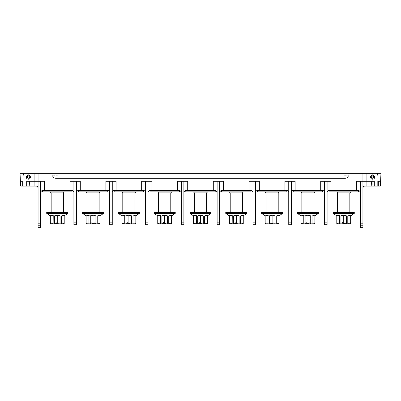 <?xml version="1.0" encoding="UTF-8"?>
<svg xmlns="http://www.w3.org/2000/svg" width="401" height="401" viewBox="0 0 401 401"><rect width="100%" height="100%" fill="white"/><g stroke="black" fill="none" stroke-linecap="round" stroke-linejoin="round"><path stroke-width="0.3" stroke-dasharray="2 1.5" d="M20.05 173.322L34.887 173.322L34.887 181.252L27.98 181.252L29.398 181.252L29.644 186.114L29.398 181.252L34.887 181.252L26.702 181.252L27.98 181.252L26.702 181.252L26.702 186.114L29.644 186.114L27.98 186.114L29.002 186.114L28.757 181.252L29.002 186.114L28.757 181.252L29.002 186.114L20.586 186.114L35.94 186.114L30.822 186.114L30.822 175.884L20.155 175.884L30.822 175.884L30.822 186.114L20.586 186.114L20.05 173.322M377.817 186.114L377.817 181.252L380.619 181.252L377.817 181.252L378.714 181.252L378.714 186.114L378.714 181.252L378.714 186.114L371.998 186.114L372.243 181.252L371.998 186.114L372.243 181.252L371.602 181.252L371.356 186.114L371.602 181.252L373.02 181.252L373.02 186.114L374.298 186.114L374.298 181.252L371.602 181.252L372.243 181.252L371.998 186.114L374.298 186.114L371.356 186.114L373.02 186.114L373.02 181.252L374.298 181.252L362.92 181.252L372.243 181.252L362.92 181.252L362.92 188.029L362.92 181.252L356.524 181.252L362.92 181.252L362.92 173.322L34.887 173.322M362.92 173.322L380.95 173.322L380.414 186.114L380.845 175.884L372.735 175.884L380.845 175.884L380.414 186.114L365.06 186.114L372.735 186.114L372.735 175.884L365.06 175.884L372.735 175.884L372.735 186.114L378.714 186.114M28.682 173.322L32.01 173.322L28.682 173.322L28.682 175.884L23.438 175.884L32.01 175.884L28.682 175.884L28.682 173.322M26.762 173.322L23.438 173.322L26.762 173.322L26.762 175.884L26.762 173.322M372.318 173.322L368.99 173.322L372.318 173.322L372.318 175.884L377.562 175.884L368.99 175.884L372.318 175.884L372.318 173.322M374.238 173.322L377.562 173.322L374.238 173.322L374.238 175.884L374.238 173.322M340.093 173.322L52.02 173.322L340.093 173.322L339.878 175.077C345.251 175.332 348.213 175.332 348.76 175.077C348.213 175.332 345.251 175.332 339.878 175.077L61.122 175.077C55.749 175.332 52.787 175.332 52.24 175.077C52.787 175.332 55.749 175.332 61.122 175.077L339.878 175.077L339.878 178.44L344.95 178.44L61.122 178.44L339.878 178.44L340.093 173.322M374.298 186.114L374.298 181.252L374.298 186.114L366.113 186.114L366.113 173.322M364.835 186.114L366.113 186.114M372.639 175.117A2.045 2.045 0 0 0 370.589 177.162A2.045 2.045 0 0 0 372.639 179.207A2.045 2.045 0 0 0 374.684 177.162A2.045 2.045 0 0 0 372.639 175.117M378.714 181.252L380.619 181.252M360.359 191.868L360.359 227.678L362.92 227.678L362.92 181.252L360.359 181.252L360.359 191.868L359.08 190.59L330.945 190.59L330.945 181.252L320.715 181.252L330.945 181.252L327.111 181.252L327.111 191.868L327.111 181.252L324.549 181.252L324.549 191.868L323.271 190.59L295.136 190.59L295.136 181.252L284.905 181.252L295.136 181.252L288.745 181.252L288.745 191.868L287.462 190.59L259.327 190.59L259.327 181.252L249.096 181.252L259.327 181.252L252.936 181.252L252.936 191.868L251.658 190.59L220.961 190.59L219.683 191.868L219.683 181.252L219.683 191.868M38.08 173.322L38.08 181.252L44.476 181.252L34.887 181.252L38.08 181.252L34.887 181.252L34.887 186.114L26.702 186.114L26.702 181.252L26.702 186.114M223.517 190.59L223.517 181.252L213.287 181.252L223.517 181.252L217.126 181.252L217.126 191.868L215.848 190.59L187.713 190.59L187.713 181.252L177.483 181.252L187.713 181.252L183.874 181.252L183.874 191.868L183.874 181.252L181.317 181.252L181.317 191.868L180.039 190.59L151.904 190.59L151.904 181.252L141.673 181.252L151.904 181.252L145.508 181.252L145.508 191.868L144.23 190.59L116.095 190.59L116.095 181.252L105.864 181.252L116.095 181.252L109.699 181.252L109.699 191.868L108.42 190.59L80.285 190.59L80.285 181.252L70.055 181.252L80.285 181.252L73.889 181.252L73.889 191.868L72.611 190.59L41.92 190.59L40.641 191.868L40.641 181.252L40.641 191.868M217.126 191.868L217.126 181.252L213.287 181.252L213.287 190.59M183.874 191.868L185.152 190.59L187.713 190.59M200.5 190.59L215.207 190.59L200.5 190.59M327.111 191.868L328.389 190.59L330.945 190.59M343.732 190.59L358.444 190.59L343.732 190.59M360.359 181.252L356.524 181.252L356.524 190.59M371.602 181.252L371.356 186.114L371.602 181.252M362.92 225.758L360.359 225.758M324.549 191.868L324.549 181.252L320.715 181.252L320.715 190.59M291.301 191.868L291.301 181.252L291.301 191.868L292.58 190.59L295.136 190.59M307.928 190.59L293.221 190.59L307.928 190.59M327.111 222.179L327.111 224.735L324.549 224.735L324.549 222.179L327.111 222.179L327.111 181.252M324.549 181.252L324.549 222.179M288.745 191.868L288.745 181.252L284.905 181.252L284.905 190.59M255.492 191.868L255.492 181.252L255.492 191.868L256.77 190.59L259.327 190.59M272.119 190.59L286.825 190.59L272.119 190.59M291.301 222.179L291.301 224.735L288.745 224.735L288.745 222.179L291.301 222.179L291.301 181.252M288.745 181.252L288.745 222.179M252.936 191.868L252.936 181.252L249.096 181.252L249.096 190.59M236.309 190.59L251.016 190.59L236.309 190.59M255.492 222.179L255.492 224.735L252.936 224.735L252.936 222.179L255.492 222.179L255.492 181.252M252.936 181.252L252.936 222.179M219.683 181.252L219.683 224.735L217.126 224.735L217.126 222.179L219.683 222.179M217.126 181.252L217.126 222.179M251.016 191.868L221.603 191.868M236.309 212.445L230.219 212.445L236.309 212.445M226.114 212.445L246.5 212.445M240.445 215.853L243.252 215.131L243.252 223.838L243.252 223.202L241.943 223.838L240.445 223.838L240.445 215.853L239.031 215.974L239.031 223.838L239.116 215.853L236.309 215.131L233.588 215.974L232.259 215.974L229.362 215.131L229.362 223.202L229.362 215.883M243.126 223.838L243.252 215.883M240.359 215.974L240.445 223.838M240.359 223.838L239.031 223.838L239.116 215.974M239.116 223.838L237.618 223.838L236.309 223.202L236.309 215.131M236.309 223.202L234.996 223.838L233.502 223.838L233.502 215.853L233.588 223.838L232.259 223.838L232.259 215.974M232.259 223.838L232.174 215.853M232.174 223.838L230.675 223.838L229.362 223.202L229.362 223.838L229.362 215.853L229.492 223.838M233.502 215.974L233.502 223.838M234.996 223.838L237.618 223.838M230.675 223.838L229.362 223.838M243.252 223.838L241.943 223.838M236.309 223.838L230.916 223.838L236.309 223.838M236.309 223.001L230.916 223.001L236.309 223.001M236.309 223.583L233.111 223.583L236.309 223.583M286.825 191.868L257.412 191.868M272.119 212.445L266.028 212.445L272.119 212.445M261.923 212.445L282.309 212.445M276.254 215.853L279.061 215.131L279.061 223.838L279.061 223.202L277.753 223.838L276.254 223.838L276.254 215.853L274.84 215.974L274.84 223.838L274.926 215.853L272.119 215.131L269.397 215.974L268.068 215.974L265.171 215.131L265.171 223.202L265.171 215.883M278.936 223.838L279.061 215.883M276.169 215.974L276.254 223.838M276.169 223.838L274.84 223.838L274.926 215.974M274.926 223.838L273.427 223.838L272.119 223.202L272.119 215.131M272.119 223.202L270.805 223.838L269.312 223.838L269.312 215.853L269.397 223.838L268.068 223.838L268.068 215.974M268.068 223.838L267.978 215.853M267.978 223.838L266.485 223.838L265.171 223.202L265.171 223.838L265.171 215.853L265.302 223.838M269.312 215.974L269.312 223.838M270.805 223.838L273.427 223.838M266.485 223.838L265.171 223.838M279.061 223.838L277.753 223.838M272.119 223.838L266.725 223.838L272.119 223.838M272.119 223.001L266.725 223.001L272.119 223.001M272.119 223.583L268.921 223.583L272.119 223.583M322.635 191.868L293.221 191.868M307.928 212.445L301.838 212.445L307.928 212.445M297.732 212.445L318.118 212.445M312.063 215.853L314.87 215.131L314.87 223.838L314.87 223.202L313.557 223.838L312.063 223.838L312.063 215.853L310.65 215.974L310.65 223.838L310.735 215.853L307.928 215.131L305.206 215.974L303.873 215.974L300.981 215.131L300.981 223.202L300.981 215.883M314.74 223.838L314.87 215.883M311.978 215.974L312.063 223.838M311.978 223.838L310.65 223.838L310.735 215.974M310.735 223.838L309.236 223.838L307.928 223.202L307.928 215.131M307.928 223.202L306.615 223.838L305.116 223.838L305.116 215.853L305.206 223.838L303.873 223.838L303.873 215.974M303.873 223.838L303.788 215.853M303.788 223.838L302.294 223.838L300.981 223.202L300.981 223.838L300.981 215.853L301.111 223.838M305.116 215.974L305.116 223.838M306.615 223.838L309.236 223.838M302.294 223.838L300.981 223.838M314.87 223.838L313.557 223.838M307.928 223.838L302.534 223.838L307.928 223.838M307.928 223.001L302.534 223.001L307.928 223.001M307.928 223.583L304.73 223.583L307.928 223.583M358.444 191.868L329.026 191.868M343.732 212.445L349.827 212.445L343.732 212.445M333.542 212.445L353.928 212.445M347.873 215.853L350.68 215.131L350.68 223.838L350.68 223.202L349.366 223.838L347.873 223.838L347.873 215.853L346.459 215.974L346.459 223.838L346.544 215.853L343.732 215.131L341.01 215.974L339.682 215.974L336.79 215.131L336.79 223.202L336.79 215.883M350.549 223.838L350.68 215.883M347.787 215.974L347.873 223.838M347.787 223.838L346.459 223.838L346.544 215.974M346.544 223.838L345.045 223.838L343.732 223.202L343.732 215.131M343.732 223.202L342.424 223.838L340.925 223.838L340.925 215.853L341.01 223.838L339.682 223.838L339.682 215.974M339.682 223.838L339.597 215.853M339.597 223.838L338.103 223.838L336.79 223.202L336.79 223.838L336.79 215.853L336.92 223.838M340.925 215.974L340.925 223.838M342.424 223.838L345.045 223.838M338.103 223.838L336.79 223.838M350.68 223.838L349.366 223.838M343.732 223.838L349.126 223.838L343.732 223.838M343.732 223.001L349.126 223.001L343.732 223.001M343.732 223.583L346.93 223.583L343.732 223.583M181.317 191.868L181.317 181.252L177.483 181.252L177.483 190.59M148.064 191.868L148.064 181.252L148.064 191.868L149.342 190.59L151.904 190.59M164.691 190.59L179.397 190.59L164.691 190.59M183.874 222.179L183.874 224.735L181.317 224.735L181.317 222.179L183.874 222.179L183.874 181.252M181.317 181.252L181.317 222.179M145.508 191.868L145.508 181.252L141.673 181.252L141.673 190.59M112.255 191.868L112.255 181.252L112.255 191.868L113.538 190.59L116.095 190.59M128.881 190.59L114.175 190.59L128.881 190.59M148.064 222.179L148.064 224.735L145.508 224.735L145.508 222.179L148.064 222.179L148.064 181.252M145.508 181.252L145.508 222.179M109.699 191.868L109.699 181.252L105.864 181.252L105.864 190.59M76.451 191.868L76.451 181.252L76.451 191.868L77.729 190.59L80.285 190.59M93.072 190.59L107.779 190.59L93.072 190.59M112.255 222.179L112.255 224.735L109.699 224.735L109.699 222.179L112.255 222.179L112.255 181.252M109.699 181.252L109.699 222.179M73.889 191.868L73.889 181.252L70.055 181.252L70.055 190.59M57.268 190.59L42.556 190.59L57.268 190.59M76.451 222.179L76.451 224.735L73.889 224.735L73.889 222.179L76.451 222.179L76.451 181.252M73.889 181.252L73.889 222.179M44.476 190.59L44.476 181.252L38.08 181.252L38.08 227.678L40.641 227.678L40.641 225.758L38.08 225.758M20.381 181.252L22.286 181.252L20.381 181.252L22.286 181.252L22.286 186.114M28.361 175.117A2.045 2.045 0 0 1 30.411 177.162A2.045 2.045 0 0 1 28.361 179.207A2.045 2.045 0 0 1 26.316 177.162A2.045 2.045 0 0 1 28.361 175.117M36.165 186.114L34.887 186.114M29.644 186.114L29.398 181.252L29.644 186.114M27.98 186.114L27.98 181.252L27.98 186.114M35.94 186.114L35.94 175.884L35.94 186.114M28.361 178.25A1.088 1.088 0 0 1 27.278 177.162A1.088 1.088 0 0 1 28.361 176.074A1.088 1.088 0 0 1 29.448 177.162A1.088 1.088 0 0 1 28.361 178.25A1.088 1.088 0 0 0 29.448 177.162A1.088 1.088 0 0 0 28.361 176.074A1.088 1.088 0 0 0 27.278 177.162A1.088 1.088 0 0 0 28.361 178.25A1.088 1.088 0 0 1 27.278 177.162A1.088 1.088 0 0 1 28.361 176.074A1.088 1.088 0 0 1 29.448 177.162A1.088 1.088 0 0 1 28.361 178.25M40.641 181.252L40.641 225.758M38.08 188.029L38.08 181.252L38.08 188.029M71.974 191.868L42.556 191.868M57.268 212.445L51.173 212.445M47.072 212.445L67.458 212.445M61.403 215.853L64.21 215.131L64.21 223.838L64.21 223.202L62.897 223.838L61.403 223.838L61.403 215.853L59.99 215.974L59.99 223.838L60.075 215.853L57.268 215.131L54.541 215.974L53.213 215.974L50.32 215.131L50.32 223.202L50.32 215.883M64.08 223.838L64.21 215.883M61.318 215.974L61.403 223.838M61.318 223.838L59.99 223.838L60.075 215.974M60.075 223.838L58.576 223.838L57.268 223.202L57.268 215.131M57.268 223.202L55.955 223.838L54.456 223.838L54.456 215.853L54.541 223.838L53.213 223.838L53.213 215.974M53.213 223.838L53.127 215.853M53.127 223.838L51.634 223.838L50.32 223.202L50.32 223.838L50.32 215.853L50.451 223.838M54.456 215.974L54.456 223.838M55.955 223.838L58.576 223.838M51.634 223.838L50.32 223.838M64.21 223.838L62.897 223.838M57.268 223.838L51.874 223.838L57.268 223.838M57.268 223.001L51.874 223.001L57.268 223.001M57.268 223.583L54.07 223.583L57.268 223.583M107.779 191.868L78.365 191.868M93.072 212.445L86.982 212.445L93.072 212.445M86.982 212.445L99.162 212.445M97.212 215.853L100.019 215.131L100.019 223.838L100.019 223.202L98.706 223.838L97.212 223.838L97.212 215.853L95.794 215.974L95.794 223.838L95.884 215.853L93.072 215.131L90.35 215.974L89.022 215.974L86.13 215.131L86.13 223.202L86.13 215.883M99.889 223.838L100.019 215.883M97.127 215.974L97.212 223.838M97.127 223.838L95.794 223.838L95.884 215.974M95.884 223.838L94.385 223.838L93.072 223.202L93.072 215.131M93.072 223.202L91.764 223.838L90.265 223.838L90.265 215.853L90.35 223.838L89.022 223.838L89.022 215.974M89.022 223.838L88.937 215.853M88.937 223.838L87.443 223.838L86.13 223.202L86.13 223.838L86.13 215.853L86.26 223.838M90.265 215.974L90.265 223.838M91.764 223.838L94.385 223.838M87.443 223.838L86.13 223.838M100.019 223.838L98.706 223.838M93.072 223.838L98.466 223.838L93.072 223.838M93.072 223.001L98.466 223.001L93.072 223.001M93.072 223.583L96.27 223.583L93.072 223.583M143.588 191.868L114.175 191.868M128.881 212.445L122.791 212.445L128.881 212.445M122.791 212.445L134.972 212.445M133.022 215.853L135.829 215.131L135.829 223.838L135.829 223.202L134.515 223.838L133.022 223.838L133.022 215.853L131.603 215.974L131.603 223.838L131.688 215.853L128.881 215.131L126.16 215.974L124.831 215.974L121.939 215.131L121.939 223.202L121.939 215.883M135.698 223.838L135.829 215.883M132.931 215.974L133.022 223.838M132.931 223.838L131.603 223.838L131.688 215.974M131.688 223.838L130.195 223.838L128.881 223.202L128.881 215.131M128.881 223.202L127.573 223.838L126.074 223.838L126.074 215.853L126.16 223.838L124.831 223.838L124.831 215.974M124.831 223.838L124.746 215.853M124.746 223.838L123.247 223.838L121.939 223.202L121.939 223.838L121.939 215.853L122.064 223.838M126.074 215.974L126.074 223.838M127.573 223.838L130.195 223.838M123.247 223.838L121.939 223.838M135.829 223.838L134.515 223.838M128.881 223.838L123.488 223.838L128.881 223.838M128.881 223.001L123.488 223.001L128.881 223.001M128.881 223.583L125.683 223.583L128.881 223.583M179.397 191.868L149.984 191.868M164.691 212.445L158.601 212.445L164.691 212.445M158.601 212.445L170.781 212.445M168.826 215.853L171.638 215.131L171.638 223.838L171.638 223.202L170.325 223.838L168.826 223.838L168.826 215.853L167.412 215.974L167.412 223.838L167.498 215.853L164.691 215.131L161.969 215.974L160.641 215.974L157.748 215.131L157.748 223.202L157.748 215.883M171.508 223.838L171.638 215.883M168.741 215.974L168.826 223.838M168.741 223.838L167.412 223.838L167.498 215.974M167.498 223.838L166.004 223.838L164.691 223.202L164.691 215.131M164.691 223.202L163.382 223.838L161.884 223.838L161.884 215.853L161.969 223.838L160.641 223.838L160.641 215.974M160.641 223.838L160.555 215.853M160.555 223.838L159.057 223.838L157.748 223.202L157.748 223.838L157.748 215.853L157.874 223.838M161.884 215.974L161.884 223.838M163.382 223.838L166.004 223.838M159.057 223.838L157.748 223.838M171.638 223.838L170.325 223.838M164.691 223.838L159.297 223.838L164.691 223.838M164.691 223.001L159.297 223.001L164.691 223.001M164.691 223.583L161.493 223.583L164.691 223.583M215.207 191.868L185.793 191.868M200.5 212.445L194.41 212.445L200.5 212.445M190.31 212.445L210.69 212.445M204.635 215.853L207.442 215.131L207.442 223.838L207.442 223.202L206.134 223.838L204.635 223.838L204.635 215.853L203.222 215.974L203.222 223.838L203.307 215.853L200.5 215.131L197.778 215.974L196.45 215.974L193.558 215.131L193.558 223.202L193.558 215.883M207.317 223.838L207.442 215.883M204.55 215.974L204.635 223.838M204.55 223.838L203.222 223.838L203.307 215.974M203.307 223.838L201.813 223.838L200.5 223.202L200.5 215.131M200.5 223.202L199.187 223.838L197.693 223.838L197.693 215.853L197.778 223.838L196.45 223.838L196.45 215.974M196.45 223.838L196.365 215.853M196.365 223.838L194.866 223.838L193.558 223.202L193.558 223.838L193.558 215.853L193.683 223.838M197.693 215.974L197.693 223.838M199.187 223.838L201.813 223.838M194.866 223.838L193.558 223.838M207.442 223.838L206.134 223.838M200.5 223.838L195.107 223.838L200.5 223.838M200.5 223.001L195.107 223.001L200.5 223.001M200.5 223.583L197.302 223.583L200.5 223.583M372.639 176.074A1.088 1.088 0 0 0 371.552 177.162A1.088 1.088 0 0 0 372.639 178.25A1.088 1.088 0 0 0 373.722 177.162A1.088 1.088 0 0 0 372.639 176.074A1.088 1.088 0 0 1 373.722 177.162A1.088 1.088 0 0 1 372.639 178.25A1.088 1.088 0 0 1 371.552 177.162A1.088 1.088 0 0 1 372.639 176.074A1.088 1.088 0 0 1 373.722 177.162A1.088 1.088 0 0 1 372.639 178.25A1.088 1.088 0 0 1 371.552 177.162A1.088 1.088 0 0 1 372.639 176.074M365.06 175.884L365.06 186.114L365.06 175.884M348.76 175.077L348.98 173.322L348.76 175.077A3.835 3.835 0 0 1 344.95 178.44A3.835 3.835 0 0 0 348.76 175.077A3.835 3.835 0 0 1 344.95 178.44M52.24 175.077L52.02 173.322L52.24 175.077A3.835 3.835 0 0 0 56.05 178.44L61.122 178.44L56.05 178.44A3.835 3.835 0 0 1 52.24 175.077A3.835 3.835 0 0 0 56.05 178.44M362.92 223.202L360.359 223.202M230.219 192.891L242.399 192.891M225.813 213.397L246.8 213.397M266.028 192.891L278.209 192.891M261.622 213.397L282.61 213.397M301.838 192.891L314.018 192.891M297.432 213.397L318.419 213.397M337.642 192.891L349.827 192.891M333.241 213.397L354.228 213.397M40.641 223.202L38.08 223.202M51.173 192.891L63.358 192.891M46.772 213.397L67.759 213.397M86.982 192.891L99.162 192.891M82.581 213.397L103.568 213.397M122.791 192.891L134.972 192.891M118.39 213.397L139.378 213.397M158.601 192.891L170.781 192.891M154.2 213.397L175.187 213.397M194.41 192.891L206.59 192.891M190.009 213.397L210.991 213.397M60.907 173.322L61.122 178.44L60.907 173.322M231.753 223.838L230.916 223.001L230.916 223.838M240.866 223.838L241.703 223.001L241.703 223.838M239.507 223.838L236.309 221.738L233.111 223.838M267.562 223.838L266.725 223.001L266.725 223.838M276.675 223.838L277.512 223.001L277.512 223.838M275.317 223.838L272.119 221.738L268.921 223.838M303.372 223.838L302.534 223.001L302.534 223.838M312.484 223.838L313.316 223.001L313.316 223.838M311.121 223.838L307.928 221.738L304.73 223.838M339.181 223.838L338.344 223.001L338.344 223.838M348.289 223.838L349.126 223.001L349.126 223.838M346.93 223.838L343.732 221.738L340.539 223.838M31.433 175.884L31.689 175.884M23.438 173.322L23.438 175.884M32.01 173.322L32.01 175.884M52.711 223.838L51.874 223.001L51.874 223.838M61.819 223.838L62.656 223.001L62.656 223.838M60.461 223.838L57.268 221.738L54.07 223.838M88.516 223.838L87.684 223.001L87.684 223.838M97.628 223.838L98.466 223.001L98.466 223.838M96.27 223.838L93.072 221.738L89.879 223.838M124.325 223.838L123.488 223.001L123.488 223.838M133.438 223.838L134.275 223.001L134.275 223.838M132.079 223.838L128.881 221.738L125.683 223.838M160.134 223.838L159.297 223.001L159.297 223.838M169.247 223.838L170.084 223.001L170.084 223.838M167.889 223.838L164.691 221.738L161.493 223.838M195.944 223.838L195.107 223.001L195.107 223.838M205.056 223.838L205.893 223.001L205.893 223.838M203.698 223.838L200.5 221.738L197.302 223.838M369.567 175.884L369.311 175.884M377.562 173.322L377.562 175.884M368.99 173.322L368.99 175.884"/><path stroke-width="0.6" d="M40.641 225.758L38.08 225.758L38.08 227.678L40.641 227.678L40.641 181.252L38.08 181.252L38.08 173.322L380.95 173.322L380.619 181.252L378.714 181.252L378.714 186.114L374.298 186.114L374.298 181.252L356.524 181.252L356.524 190.59L328.389 190.59L327.111 191.868M38.08 173.322L20.05 173.322L20.381 181.252L22.286 181.252L22.286 186.114L34.887 186.114L34.887 173.322M372.639 179.207A2.045 2.045 0 0 1 370.589 177.162A2.045 2.045 0 0 1 372.639 175.117A2.045 2.045 0 0 1 374.684 177.162A2.045 2.045 0 0 1 372.639 179.207M377.817 186.114L377.817 181.252L378.714 181.252M380.619 181.252L380.414 186.114L378.714 186.114M364.835 186.114C363.807 186.094 363.171 186.736 362.92 188.029C363.171 186.736 363.807 186.094 364.835 186.114L374.298 186.114M217.126 191.868L215.848 190.59L185.152 190.59L183.874 191.868M324.549 191.868L323.271 190.59L292.58 190.59L291.301 191.868M288.745 191.868L287.462 190.59L256.77 190.59L255.492 191.868M252.936 191.868L251.658 190.59L220.961 190.59L219.683 191.868M181.317 191.868L180.039 190.59L149.342 190.59L148.064 191.868M145.508 191.868L144.23 190.59L113.538 190.59L112.255 191.868M109.699 191.868L108.42 190.59L77.729 190.59L76.451 191.868M73.889 191.868L72.611 190.59L41.92 190.59L40.641 191.868M362.92 173.322L362.92 223.202L360.359 223.202L360.359 181.252M320.715 190.59L320.715 181.252L324.549 181.252L324.549 222.179L327.111 222.179L327.111 181.252L330.945 181.252L330.945 190.59M360.359 191.868L359.08 190.59L356.524 190.59M362.92 225.758L360.359 225.758L360.359 227.678L362.92 227.678L362.92 223.202M360.359 225.758L360.359 223.202M327.111 181.252L324.549 181.252M324.549 222.179L324.549 224.735L327.111 224.735L327.111 222.179M284.905 190.59L284.905 181.252L295.136 181.252L295.136 190.59M288.745 222.179L291.301 222.179L291.301 224.735L288.745 224.735L288.745 181.252M291.301 222.179L291.301 181.252M249.096 190.59L249.096 181.252L259.327 181.252L259.327 190.59M252.936 222.179L255.492 222.179L255.492 224.735L252.936 224.735L252.936 181.252M255.492 222.179L255.492 181.252M217.126 222.179L219.683 222.179L219.683 224.735L217.126 224.735L217.126 181.252L213.287 181.252L213.287 190.59M219.683 222.179L219.683 181.252L223.517 181.252L223.517 190.59M219.683 181.252L217.126 181.252M221.603 190.59L221.603 191.868L251.016 191.868L251.016 190.59M229.362 215.883L225.813 213.397A0.526 0.526 0 0 1 226.114 212.445L246.5 212.445A0.526 0.526 0 0 1 246.8 213.397L243.252 215.883M240.445 215.853L240.445 223.838L241.943 223.838L243.252 223.202L243.252 223.838L243.252 215.131L240.359 215.974L240.359 223.838L239.116 223.838L239.116 215.853L236.309 215.131L233.502 215.853L233.502 223.838L234.996 223.838L236.309 223.202L236.309 215.131M229.362 223.838L229.362 223.202L230.675 223.838L229.362 223.838L229.362 215.131L233.502 215.974M239.116 215.974L240.359 215.974M230.675 223.838L232.174 223.838L232.174 215.853M232.259 215.974L232.174 223.838M232.259 223.838L233.502 223.838M236.309 223.202L237.618 223.838L234.996 223.838M237.618 223.838L239.116 223.838M241.943 223.838L243.252 223.838M257.412 190.59L257.412 191.868L286.825 191.868L286.825 190.59M265.171 215.883L261.622 213.397A0.526 0.526 0 0 1 261.923 212.445L282.309 212.445A0.526 0.526 0 0 1 282.61 213.397L279.061 215.883M276.254 215.853L276.254 223.838L277.753 223.838L279.061 223.202L279.061 223.838L279.061 215.131L276.169 215.974L276.169 223.838L274.926 223.838L274.926 215.853L272.119 215.131L269.312 215.853L269.312 223.838L270.805 223.838L272.119 223.202L272.119 215.131M265.171 223.838L265.171 223.202L266.485 223.838L265.171 223.838L265.171 215.131L269.312 215.974M274.926 215.974L276.169 215.974M266.485 223.838L267.978 223.838L267.978 215.853M268.068 215.974L267.978 223.838M268.068 223.838L269.312 223.838M272.119 223.202L273.427 223.838L270.805 223.838M273.427 223.838L274.926 223.838M277.753 223.838L279.061 223.838M293.221 190.59L293.221 191.868L322.635 191.868L322.635 190.59M300.981 215.883L297.432 213.397A0.526 0.526 0 0 1 297.732 212.445L318.118 212.445A0.526 0.526 0 0 1 318.419 213.397L314.87 215.883M312.063 215.853L312.063 223.838L313.557 223.838L314.87 223.202L314.87 223.838L314.87 215.131L311.978 215.974L311.978 223.838L310.735 223.838L310.735 215.853L307.928 215.131L305.116 215.853L305.116 223.838L306.615 223.838L307.928 223.202L307.928 215.131M300.981 223.838L300.981 223.202L302.294 223.838L300.981 223.838L300.981 215.131L305.116 215.974M310.735 215.974L311.978 215.974M302.294 223.838L303.788 223.838L303.788 215.853M303.873 215.974L303.788 223.838M303.873 223.838L305.116 223.838M307.928 223.202L309.236 223.838L306.615 223.838M309.236 223.838L310.735 223.838M313.557 223.838L314.87 223.838M329.026 190.59L329.026 191.868L358.444 191.868L358.444 190.59M336.79 215.883L333.241 213.397A0.526 0.526 0 0 1 333.542 212.445L353.928 212.445A0.526 0.526 0 0 1 354.228 213.397L350.68 215.883M347.873 215.853L347.873 223.838L349.366 223.838L350.68 223.202L350.68 223.838L350.68 215.131L347.787 215.974L347.787 223.838L346.544 223.838L346.544 215.853L343.732 215.131L340.925 215.853L340.925 223.838L342.424 223.838L343.732 223.202L343.732 215.131M336.79 223.838L336.79 223.202L338.103 223.838L336.79 223.838L336.79 215.131L340.925 215.974M346.544 215.974L347.787 215.974M338.103 223.838L339.597 223.838L339.597 215.853M339.682 215.974L339.597 223.838M339.682 223.838L340.925 223.838M343.732 223.202L345.045 223.838L342.424 223.838M345.045 223.838L346.544 223.838M349.366 223.838L350.68 223.838M177.483 190.59L177.483 181.252L181.317 181.252L181.317 222.179L183.874 222.179L183.874 181.252L187.713 181.252L187.713 190.59M183.874 181.252L181.317 181.252M181.317 222.179L181.317 224.735L183.874 224.735L183.874 222.179M141.673 190.59L141.673 181.252L151.904 181.252L151.904 190.59M145.508 222.179L148.064 222.179L148.064 224.735L145.508 224.735L145.508 181.252M148.064 222.179L148.064 181.252M105.864 190.59L105.864 181.252L116.095 181.252L116.095 190.59M109.699 222.179L112.255 222.179L112.255 224.735L109.699 224.735L109.699 181.252M112.255 222.179L112.255 181.252M70.055 190.59L70.055 181.252L80.285 181.252L80.285 190.59M73.889 222.179L76.451 222.179L76.451 224.735L73.889 224.735L73.889 181.252M76.451 222.179L76.451 181.252M36.165 186.114C37.193 186.094 37.829 186.736 38.08 188.029C37.829 186.736 37.193 186.094 36.165 186.114L34.887 186.114M20.381 181.252L20.586 186.114L22.286 186.114M40.641 181.252L44.476 181.252L44.476 190.59M38.08 225.758L38.08 181.252L26.702 181.252L26.702 186.114M28.361 179.207A2.045 2.045 0 0 0 30.411 177.162A2.045 2.045 0 0 0 28.361 175.117A2.045 2.045 0 0 0 26.316 177.162A2.045 2.045 0 0 0 28.361 179.207M28.361 178.25A1.088 1.088 0 0 0 29.448 177.162A1.088 1.088 0 0 0 28.361 176.074A1.088 1.088 0 0 0 27.278 177.162A1.088 1.088 0 0 0 28.361 178.25M42.556 190.59L42.556 191.868L71.974 191.868L71.974 190.59M63.358 212.445L63.358 192.891L51.173 192.891L51.173 212.445L57.268 212.445M50.32 215.883L46.772 213.397A0.526 0.526 0 0 1 47.072 212.445L67.458 212.445A0.526 0.526 0 0 1 67.759 213.397L64.21 215.883M61.403 215.853L61.403 223.838L62.897 223.838L64.21 223.202L64.21 223.838L64.21 215.131L61.318 215.974L61.318 223.838L60.075 223.838L60.075 215.853L57.268 215.131L54.456 215.853L54.456 223.838L55.955 223.838L57.268 223.202L57.268 215.131M50.32 223.838L50.32 223.202L51.634 223.838L50.32 223.838L50.32 215.131L54.456 215.974M60.075 215.974L61.318 215.974M51.634 223.838L53.127 223.838L53.127 215.853M53.213 215.974L53.127 223.838M53.213 223.838L54.456 223.838M57.268 223.202L58.576 223.838L55.955 223.838M58.576 223.838L60.075 223.838M62.897 223.838L64.21 223.838M78.365 190.59L78.365 191.868L107.779 191.868L107.779 190.59M86.13 215.883L82.581 213.397A0.526 0.526 0 0 1 82.882 212.445L103.268 212.445L99.162 212.445L99.162 192.891L100.19 191.868M82.882 212.445L86.982 212.445L86.982 192.891L85.959 191.868M100.019 215.883L103.568 213.397A0.526 0.526 0 0 0 103.268 212.445M97.212 215.853L97.212 223.838L98.706 223.838L100.019 223.202L100.019 223.838L100.019 215.131L97.127 215.974L97.127 223.838L95.884 223.838L95.884 215.853L93.072 215.131L90.265 215.853L90.265 223.838L91.764 223.838L93.072 223.202L93.072 215.131M86.13 223.838L86.13 223.202L87.443 223.838L86.13 223.838L86.13 215.131L90.265 215.974M95.884 215.974L97.127 215.974M87.443 223.838L88.937 223.838L88.937 215.853M89.022 215.974L88.937 223.838M89.022 223.838L90.265 223.838M93.072 223.202L94.385 223.838L91.764 223.838M94.385 223.838L95.884 223.838M98.706 223.838L100.019 223.838M114.175 190.59L114.175 191.868L143.588 191.868L143.588 190.59M121.939 215.883L118.39 213.397A0.526 0.526 0 0 1 118.691 212.445L139.077 212.445L134.972 212.445L134.972 192.891L135.994 191.868M118.691 212.445L122.791 212.445L122.791 192.891L121.769 191.868M135.829 215.883L139.378 213.397A0.526 0.526 0 0 0 139.077 212.445M133.022 215.853L133.022 223.838L134.515 223.838L135.829 223.202L135.829 223.838L135.829 215.131L132.931 215.974L132.931 223.838L131.688 223.838L131.688 215.853L128.881 215.131L126.074 215.853L126.074 223.838L127.573 223.838L128.881 223.202L128.881 215.131M121.939 223.838L121.939 223.202L123.247 223.838L121.939 223.838L121.939 215.131L126.074 215.974M131.688 215.974L132.931 215.974M123.247 223.838L124.746 223.838L124.746 215.853M124.831 215.974L124.746 223.838M124.831 223.838L126.074 223.838M128.881 223.202L130.195 223.838L127.573 223.838M130.195 223.838L131.688 223.838M134.515 223.838L135.829 223.838M149.984 190.59L149.984 191.868L179.397 191.868L179.397 190.59M157.748 215.883L154.2 213.397A0.526 0.526 0 0 1 154.5 212.445L174.886 212.445L170.781 212.445L170.781 192.891L171.803 191.868M154.5 212.445L158.601 212.445L158.601 192.891L157.578 191.868M171.638 215.883L175.187 213.397A0.526 0.526 0 0 0 174.886 212.445M168.826 215.853L168.826 223.838L170.325 223.838L171.638 223.202L171.638 223.838L171.638 215.131L168.741 215.974L168.741 223.838L167.498 223.838L167.498 215.853L164.691 215.131L161.884 215.853L161.884 223.838L163.382 223.838L164.691 223.202L164.691 215.131M157.748 223.838L157.748 223.202L159.057 223.838L157.748 223.838L157.748 215.131L161.884 215.974M167.498 215.974L168.741 215.974M159.057 223.838L160.555 223.838L160.555 215.853M160.641 215.974L160.555 223.838M160.641 223.838L161.884 223.838M164.691 223.202L166.004 223.838L163.382 223.838M166.004 223.838L167.498 223.838M170.325 223.838L171.638 223.838M185.793 190.59L185.793 191.868L215.207 191.868L215.207 190.59M193.558 215.883L190.009 213.397A0.526 0.526 0 0 1 190.31 212.445L210.69 212.445A0.526 0.526 0 0 1 210.991 213.397L207.442 215.883M204.635 215.853L204.635 223.838L206.134 223.838L207.442 223.202L207.442 223.838L207.442 215.131L204.55 215.974L204.55 223.838L203.307 223.838L203.307 215.853L200.5 215.131L197.693 215.853L197.693 223.838L199.187 223.838L200.5 223.202L200.5 215.131M193.558 223.838L193.558 223.202L194.866 223.838L193.558 223.838L193.558 215.131L197.693 215.974M203.307 215.974L204.55 215.974M194.866 223.838L196.365 223.838L196.365 215.853M196.45 215.974L196.365 223.838M196.45 223.838L197.693 223.838M200.5 223.202L201.813 223.838L199.187 223.838M201.813 223.838L203.307 223.838M206.134 223.838L207.442 223.838M372.639 178.25A1.088 1.088 0 0 1 371.552 177.162A1.088 1.088 0 0 1 372.639 176.074A1.088 1.088 0 0 1 373.722 177.162A1.088 1.088 0 0 1 372.639 178.25M366.113 173.322L366.113 186.114M242.399 212.445L242.399 192.891L230.219 192.891L229.197 191.868M225.813 213.397L246.8 213.397M278.209 212.445L278.209 192.891L266.028 192.891L265.006 191.868M261.622 213.397L282.61 213.397M314.018 212.445L314.018 192.891L301.838 192.891L300.81 191.868M297.432 213.397L318.419 213.397M349.827 212.445L349.827 192.891L337.642 192.891L336.619 191.868M333.241 213.397L354.228 213.397M40.641 223.202L38.08 223.202M46.772 213.397L67.759 213.397M99.162 192.891L86.982 192.891M82.581 213.397L103.568 213.397M134.972 192.891L122.791 192.891M118.39 213.397L139.378 213.397M170.781 192.891L158.601 192.891M154.2 213.397L175.187 213.397M206.59 212.445L206.59 192.891L194.41 192.891L193.387 191.868M190.009 213.397L210.991 213.397M230.219 212.445L230.219 192.891M242.399 192.891L243.422 191.868M266.028 212.445L266.028 192.891M278.209 192.891L279.231 191.868M301.838 212.445L301.838 192.891M314.018 192.891L315.041 191.868M337.642 212.445L337.642 192.891M349.827 192.891L350.85 191.868M51.173 192.891L50.15 191.868M63.358 192.891L64.381 191.868M194.41 212.445L194.41 192.891M206.59 192.891L207.613 191.868"/></g></svg>
